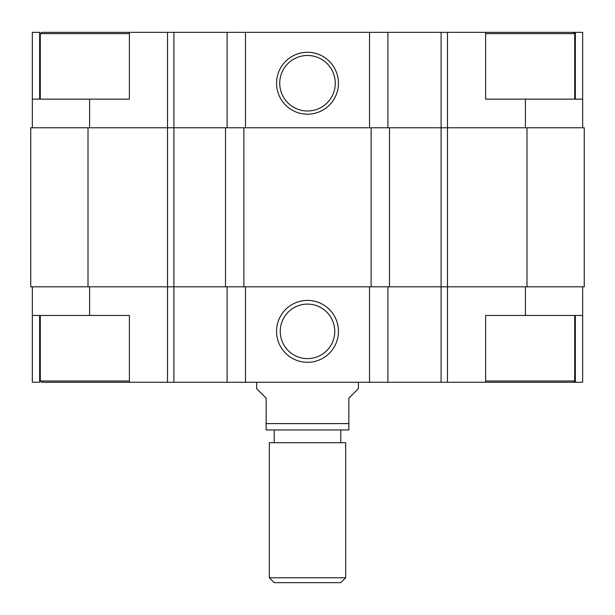 <?xml version="1.0" encoding="UTF-8"?>
<svg xmlns="http://www.w3.org/2000/svg" width="615" height="615" viewBox="0 0 615 615"><rect width="100%" height="100%" fill="white"/><g stroke="black" fill="none" stroke-linecap="round" stroke-linejoin="round"><path stroke-width="0.92" d="M40.29 315.449L40.29 380.985L41.566 382.253L227.104 382.253L227.104 286.821M39.644 315.449L39.644 382.253L32.341 382.253L32.341 286.821M227.104 382.253L485.635 382.253L485.635 315.449L582.659 315.449L582.659 382.253L575.356 382.253L575.356 315.449M556.89 382.253L575.356 382.253M167.534 382.253L167.534 286.821L30.75 286.821L30.75 127.774L584.25 127.774L584.25 286.821L447.466 286.821L447.466 32.341L441.101 32.341L441.101 286.821L447.466 286.821L447.466 382.253M173.899 382.253L173.899 286.821L167.534 286.821L167.534 32.341L173.899 32.341L173.899 286.821L225.513 286.821L225.513 127.774M167.534 32.341L129.365 32.341L129.365 99.146L32.341 99.146L32.341 127.774M173.899 32.341L227.104 32.341L227.104 127.774M441.101 32.341L227.104 32.341M556.89 32.341L582.659 32.341L582.659 99.146L485.635 99.146L485.635 32.341L447.466 32.341M39.644 99.146L39.644 32.341L32.341 32.341L32.341 99.146M485.635 382.253L573.434 382.253L574.71 380.985L485.635 380.985M369.53 32.341L369.53 127.774M245.47 32.341L245.47 127.774M387.896 32.341L387.896 127.774M129.365 382.253L129.365 315.449L32.341 315.449M245.47 382.253L245.47 286.821M369.53 382.253L369.53 286.821M307.5 300.412A30.942 30.942 0 0 1 334.299 346.829A30.942 30.942 0 0 1 280.701 346.829A30.942 30.942 0 0 1 307.5 300.412M582.659 99.146L582.659 127.774M225.513 286.821L441.101 286.821L441.101 382.253M387.896 382.253L387.896 286.821M582.659 315.449L582.659 286.821M389.487 286.821L389.487 127.774M243.878 286.821L243.878 127.774M371.122 286.821L371.122 127.774M307.5 52.29A30.942 30.942 0 0 1 334.299 98.708A30.942 30.942 0 0 1 280.701 98.708A30.942 30.942 0 0 1 307.5 52.29A30.942 30.942 0 0 1 334.299 98.708A30.942 30.942 0 0 1 280.701 98.708A30.942 30.942 0 0 1 307.5 52.29M307.5 304.11A27.252 27.252 0 0 1 331.101 344.984A27.252 27.252 0 0 1 283.899 344.984A27.252 27.252 0 0 1 307.5 304.11M129.365 32.341L41.566 32.341L40.29 33.61L40.29 99.146M485.635 32.341L573.434 32.341L574.71 33.61L574.71 99.146M575.356 32.341L575.356 99.146M256.601 382.253L256.601 388.618L266.149 398.159L266.149 429.97L348.851 429.97L348.851 398.159L358.399 388.618L358.399 382.253M266.149 423.604L348.851 423.604M269.324 577.777L274.205 582.659L340.795 582.659L345.676 577.777L269.324 577.777L269.324 442.692L345.676 442.692L345.676 577.777M274.205 429.97L274.205 442.692M89.598 99.146L89.598 127.774M525.402 99.146L525.402 127.774M89.598 315.449L89.598 286.821M525.402 315.449L525.402 286.821M88.007 286.821L88.007 127.774M526.994 286.821L526.994 127.774M40.29 380.985L129.365 380.985M307.5 55.473A27.767 27.767 0 0 1 331.546 97.116A27.767 27.767 0 0 1 283.454 97.116A27.767 27.767 0 0 1 307.5 55.473M40.29 33.61L129.365 33.61M485.635 33.61L574.71 33.61M574.71 315.449L574.71 380.985M340.795 429.97L340.795 442.692"/></g></svg>
